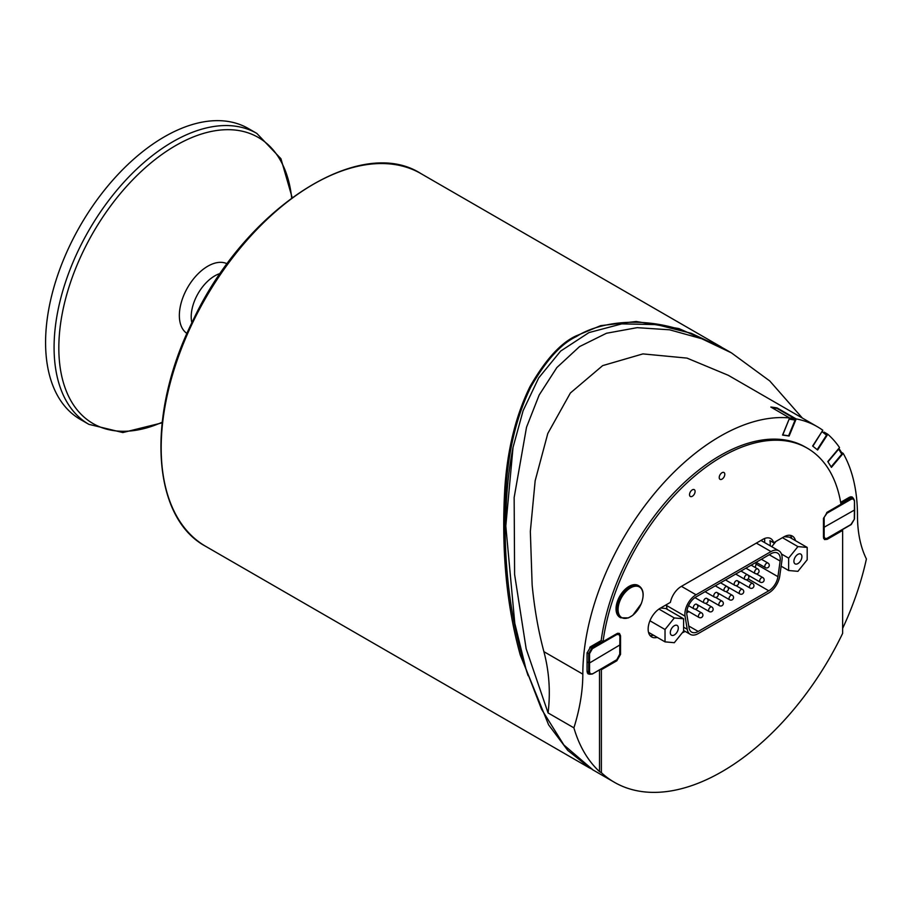 <?xml version="1.0" encoding="UTF-8"?>
<svg xmlns="http://www.w3.org/2000/svg" width="912" height="912" viewBox="0 0 912 912"><rect width="100%" height="100%" fill="white"/><g stroke="black" fill="none" stroke-linecap="round" stroke-linejoin="round"><path stroke-width="1.37" d="M831.117 466.864L841.787 454.142A1.049 0.821 -32.1 0 0 841.708 452.933A1.049 0.821 -32.1 0 1 841.936 453.161L838.903 448.316L841.936 453.161A1.049 0.821 -32.1 0 1 841.787 454.142L831.117 466.864M600.609 669.248L601.384 669.704L601.384 772.692L599.526 771.62A215.209 124.249 -60 0 1 573.899 727.844A146.444 84.554 120 0 0 582.825 674.139A194.21 112.13 -60 0 1 651.886 496.675A194.21 112.13 -60 0 1 789.61 417.958L770.822 407.048A194.21 112.13 -60 0 1 777.115 407.96L796.187 418.916A194.21 112.13 -60 0 1 817.255 426.668A194.21 112.13 -60 0 1 822.818 430.27L812.626 446.025L817.608 450.015L827.8 434.249A194.21 112.13 -60 0 1 839.53 447.564L827.788 461.563L831.425 467.366L843.178 453.367A194.21 112.13 -60 0 1 857.474 515.576A146.444 84.554 120 0 0 866.4 558.976A215.209 124.249 -60 0 1 842.631 628.425M817.163 449.662L826.511 435.206A1.049 0.855 -51.4 0 0 826.34 433.895L826.42 433.952M782.804 434.91L789.119 419.144M789.473 418.3A1.049 0.832 -81.8 0 1 789.439 419.224L795.104 420.033L788.618 435.776L782.952 434.956M795.104 420.033A1.049 0.832 -81.8 0 0 794.762 418.654L776.944 408.371L771.826 407.63M619.864 635.436L620.548 635.812L619.43 633.395L616.831 633.669L603.037 641.638L601.179 640.577L590.771 646.585L587.054 653.015L587.054 671.517L588.126 673.911L589.471 674.139M620.548 635.812L620.548 654.349L619.921 653.984M616.056 660.334L616.831 660.778L620.548 654.349M764.552 542.537A15.743 9.086 120 0 0 764.552 538.525M616.831 660.778L601.384 669.704M601.179 640.577A170.59 98.496 -60 0 1 683.362 483.44A170.59 98.496 -60 0 1 805.444 447.119L807.302 448.191A170.59 98.496 -60 0 1 840.978 504.256L827.184 512.225L823.468 518.654L823.468 537.191L824.528 539.585L827.184 539.334L826.386 538.855M840.659 502.318L849.528 497.2L852.127 496.926L853.005 497.975M796.187 418.916L789.131 436.016L782.553 435.07L789.61 417.958M599.526 771.62L599.526 669.875M603.037 641.638A170.59 98.496 -60 0 1 685.231 484.511A170.59 98.496 -60 0 1 807.302 448.191M827.184 539.334L842.631 530.419L842.631 633.407A215.209 124.249 -60 0 1 614.403 782.302A215.209 124.249 -60 0 1 601.384 772.692M689.529 494.68A3.933 2.269 -60 0 1 691.25 490.713A3.933 2.269 -60 0 1 694.283 489.664A3.933 2.269 -60 0 1 695.092 491.465A3.933 2.269 -60 0 1 693.382 495.421A3.933 2.269 -60 0 1 690.35 496.481A3.933 2.269 -60 0 1 689.529 494.68M719.226 477.535A3.933 2.269 -60 0 1 720.936 473.579A3.933 2.269 -60 0 1 723.98 472.519A3.933 2.269 -60 0 1 724.789 474.32A3.933 2.269 -60 0 1 723.068 478.287A3.933 2.269 -60 0 1 720.035 479.336A3.933 2.269 -60 0 1 719.226 477.535M685.117 631.366L684.456 631.754A15.743 9.086 -60 0 1 682.301 632.757M657.267 637.385A17.054 9.85 -60 0 1 651.681 636.952A17.054 9.85 -60 0 1 649.059 623.284A17.054 9.85 -60 0 1 660.208 608.247L670.4 602.365A15.743 9.086 -60 0 1 681.184 586.496L762.831 539.357A15.743 9.086 -60 0 1 770.708 538.582A15.743 9.086 -60 0 1 773.615 542.777L783.807 536.894A17.054 9.85 -60 0 1 792.334 536.051A17.054 9.85 -60 0 1 795.503 540.679M842.631 530.419L841.867 529.963M593.131 770.024L563.89 745.001L541.477 709.126L525.905 668.735L514.778 623.261L505.807 525.996L513.034 447.382C508.098 472.769 505.681 499.092 505.807 526.361M513.046 447.359L523.1 410.719L538.696 377.91L560.629 351.097L588.947 332.595L621.79 323.885L656.64 324.604L691.239 333.302L724.151 348.68L731.401 352.853L701.704 338.717L669.602 329.802L637.146 327.659L606.48 333.256L579.53 346.606L556.879 367.536L539.163 395.033L526.52 427.226L514.151 497.519L514.596 574.412L526.167 648.808L548.078 712.933L573.899 727.844M802.355 418.061L769.774 380.965L731.401 352.853M824.14 432.128L827.8 434.249M841.434 452.352L843.178 453.367M817.255 426.668L728.312 375.311L686.998 358.108L642.926 353.902L602.661 365.621L570.388 392.992L547.793 433.496L535.162 480.749L530.339 531.457L532.141 584.888C534.443 608.794 538.365 631.058 543.905 651.67C549.206 671.699 550.597 692.128 548.078 712.933M791.787 538.536A17.054 9.85 120 0 0 790.271 535.333M770.116 545.752A15.743 9.086 120 0 0 769.899 540.634L773.615 542.777M650.028 635.527A17.054 9.85 120 0 0 653.562 635.242M666.376 604.69A15.743 9.086 120 0 0 666.501 605.785L667.082 609.25M528.128 675.712C509.512 620.719 502.159 557.813 506.069 486.997C508.725 448.772 516.967 415.462 530.784 387.064C546.003 360.354 561.268 343.505 576.555 336.482C595.49 323.908 637.534 314.686 684.536 331.033M722.977 347.996L678.904 328.571L636.188 321.491L600.689 325.652L576.019 335.924C560.652 342.98 545.296 359.898 529.952 386.688C516.01 415.177 507.653 448.579 504.895 486.905C501.201 548.876 506.354 604.975 520.33 655.204L548.591 724.812L567.766 750.394L590.714 768.622M801.91 556.651A5.654 3.272 -60 0 1 799.436 562.351A5.654 3.272 -60 0 1 795.082 563.867A5.654 3.272 -60 0 1 793.907 561.279A5.654 3.272 -60 0 1 796.381 555.579A5.654 3.272 -60 0 1 800.736 554.063A5.654 3.272 -60 0 1 801.91 556.651M788.629 570.513L788.629 558.133L797.909 546.596L807.188 547.428L807.188 559.797L797.909 571.334L788.629 570.513L781.139 566.181M781.459 553.994L788.629 558.133M782.45 537.67L797.909 546.596M771.746 546.687L775.998 541.397M784.195 536.678L789.37 537.134L807.188 547.428M670.309 632.632A5.654 3.272 -60 0 1 672.782 626.943A5.654 3.272 -60 0 1 677.137 625.427A5.654 3.272 -60 0 1 678.311 628.015A5.654 3.272 -60 0 1 675.849 633.703A5.654 3.272 -60 0 1 671.483 635.219A5.654 3.272 -60 0 1 670.309 632.632M683.59 618.781L683.59 631.15L674.31 642.698L665.03 641.866L665.03 629.497L674.31 617.948L683.59 618.781L665.771 608.498L660.596 608.03M648.512 632.324L665.03 641.866M649.948 620.787L665.03 629.497M658.931 609.068L674.31 617.948M620.696 617.789L619.841 617.299A18.377 10.602 -60 0 1 617.333 601.635A18.377 10.602 -60 0 1 638.218 585.481L639.061 585.971A18.377 10.602 120 0 0 635.516 585.116A18.377 10.602 120 0 0 618.176 602.125A18.377 10.602 120 0 0 620.696 617.789L628.436 617.891L632.791 615.304L641.227 603.812C644.374 595.217 643.655 589.277 639.061 585.971M619.316 602.524A17.67 10.203 -60 0 1 636.006 586.154A17.67 10.203 -60 0 1 641.831 602.045A17.67 10.203 -60 0 1 625.153 618.416A17.67 10.203 -60 0 1 619.316 602.524M854.43 509.534L854.305 518.78M823.468 527.615L854.43 510.047L854.476 500.528L853.279 498.134L850.93 498.374L840.955 504.131M826.705 512.533L827.013 513.205L851.375 499.138L850.759 497.69L849.414 498.704M846.906 498.716L846.906 499.799M850.463 498.1L841.263 503.413L840.727 502.751M587.054 662.021L589.574 662.956L589.574 653.63L588.685 653.63L588.685 672.121L589.642 674.242L592.31 674.036L589.665 674.253L587.294 672.885M619.864 644.955L589.574 662.956L589.574 672.121L587.054 671.186M591.101 647.839L592.002 647.862L588.685 653.63L587.066 652.696M599.252 643.131L600.734 642.276L599.48 641.558M596.744 644.237L596.744 643.142M256.831 133.414A167.968 96.98 -60 0 0 108.653 200.56A167.968 96.98 -60 0 0 61.56 391.02A167.968 96.98 -60 0 0 88.863 424.342L80.37 419.44A167.968 96.98 -60 0 1 53.056 386.107A167.968 96.98 -60 0 1 100.16 195.647A167.968 96.98 -60 0 1 248.338 128.512L256.831 133.414L280.942 158.734L292.159 197.585M686.747 612.796L688.856 611.576M697.817 606.423L699.059 605.705M708.02 600.541L709.274 599.822M718.234 594.658L719.477 593.94M728.437 588.776L729.68 588.058M738.64 582.893L739.894 582.175M748.832 576.783A13.121 7.581 120 0 0 749.675 576.053M755.182 567.458A13.121 7.581 120 0 0 756.037 564.026L756.265 562.362M696.038 594.772L771.016 551.578A15.743 9.086 -60 0 1 778.871 550.802A15.743 9.086 -60 0 1 781.96 560.356L779.76 575.985A15.743 9.086 -60 0 1 768.782 592.937L698.193 633.601A15.743 9.086 -60 0 1 690.327 634.376A15.743 9.086 -60 0 1 687.238 629.291L685.06 616.193A15.743 9.086 -60 0 1 696.038 594.772L681.446 586.348M696.038 596.915L771.005 553.721A13.121 7.581 -60 0 1 777.56 553.082A13.121 7.581 -60 0 1 780.136 561.04L777.936 576.669A13.121 7.581 -60 0 1 768.782 590.794L698.193 631.457A13.121 7.581 -60 0 1 691.649 632.107A13.121 7.581 -60 0 1 689.062 627.866L686.884 614.768A13.121 7.581 -60 0 1 696.038 596.915M827.982 461.86L838.652 449.137A1.049 0.821 -32.1 0 0 838.88 448.339A1.049 0.821 -32.1 0 1 838.652 449.137L841.787 454.142L838.652 449.137L827.982 461.86M812.866 446.23L821.963 431.581M826.511 435.206L822.214 431.775A1.049 0.855 -51.4 0 0 822.385 430.931M794.762 418.654L789.484 417.89M582.825 674.139L543.905 651.67M684.456 631.754L683.533 631.229M161.185 447.86A215.209 124.249 -60 0 1 255.132 231.283A215.209 124.249 -60 0 1 420.968 173.622C359.442 133.961 244.633 208.928 192.626 321.229C145.874 414.892 151.369 517.366 205.759 546.379A215.209 124.249 -60 0 1 161.185 447.86M823.479 518.278L827.013 513.205M851.375 499.138L853.415 498.932L854.293 500.802M823.468 536.78L824.152 536.701L824.152 518.198M823.57 538.126L824.22 538.821L827.013 538.331L824.984 538.536L824.152 536.701M854.293 519.293L850.93 524.514M851.375 524.263L827.013 538.331M850.759 497.69L849.722 497.086M848.126 498.009L849.072 498.545M616.364 659.946L592.31 674.036M619.727 654.212L616.808 659.695M620.046 645.217L619.909 654.474L616.672 659.98L592.321 674.036M592.447 673.751L590.417 673.968L589.574 672.121M618.074 633.202L619.909 635.96L619.727 654.725M617.378 633.395L618.712 633.566L619.909 635.96L620.046 645.206M616.466 633.874L616.808 634.57L619.066 634.513L619.727 636.223M589.574 653.63L592.447 648.626L592.002 647.862L602.912 641.569M592.447 648.626L616.808 634.57M589.802 647.292L590.714 647.816M598.01 642.413L598.956 642.96M600.734 642.276L591.535 647.588M191.885 322.768A33.334 19.243 -60 0 1 220.385 273.418M186.983 333.473A40.242 23.233 -60 0 1 181.146 325.926A40.242 23.233 -60 0 1 191.999 280.862A40.242 23.233 -60 0 1 227.191 263.819M162.165 422.256A165.209 95.384 -60 0 1 66.177 390.781A165.209 95.384 -60 0 1 134.851 177.635A165.209 95.384 -60 0 1 285.103 170.191A165.209 95.384 -60 0 1 291.68 197.938M666.455 605.443L685.06 616.193M683.59 627.182L687.238 629.291M756.344 543.107L771.016 551.578M688.754 626.008L698.193 631.457M748.159 578.881L768.782 590.794M756.037 564.026L777.936 576.669M769.238 554.747L780.136 561.04M696.506 604.234A2.622 1.516 120 0 0 694.488 604.941A2.622 1.516 120 0 0 693.337 607.586A2.622 1.516 120 0 0 693.884 608.783A2.622 2.622 0 0 0 697.463 607.825A2.622 2.622 0 0 0 696.506 604.234L709.183 611.542A2.622 2.622 0 0 0 712.774 610.584A2.622 2.622 0 0 0 711.805 606.993A2.622 1.516 120 0 0 709.787 607.7A2.622 1.516 120 0 0 708.635 610.345A2.622 1.516 120 0 0 709.183 611.542M706.72 598.375A2.622 1.516 120 0 0 704.691 599.07A2.622 1.516 120 0 0 703.551 601.715A2.622 1.516 120 0 0 704.087 602.912A2.622 2.622 0 0 0 707.678 601.954A2.622 2.622 0 0 0 706.72 598.375L719.386 605.659A2.622 2.622 0 0 0 722.977 604.702A2.622 2.622 0 0 0 722.019 601.111A2.622 1.516 120 0 0 719.99 601.817A2.622 1.516 120 0 0 718.85 604.462A2.622 1.516 120 0 0 719.386 605.659M701.602 612.875A2.622 1.516 120 0 0 699.584 613.582A2.622 1.516 120 0 0 698.432 616.216A2.622 1.516 120 0 0 698.98 617.424A2.622 2.622 0 0 0 702.559 616.466A2.622 2.622 0 0 0 701.602 612.875L695.126 609.136M752.639 583.475A2.622 1.516 120 0 0 750.61 584.182A2.622 1.516 120 0 0 749.47 586.815A2.622 1.516 120 0 0 750.006 588.023A2.622 2.622 0 0 0 753.597 587.054A2.622 2.622 0 0 0 752.639 583.475L746.153 579.736M732.222 595.24A2.622 1.516 120 0 0 730.204 595.935A2.622 1.516 120 0 0 729.053 598.58A2.622 1.516 120 0 0 729.6 599.777A2.622 2.622 0 0 0 733.18 598.819A2.622 2.622 0 0 0 732.222 595.24L725.758 591.512M757.747 568.94A2.622 1.516 120 0 0 755.729 569.647A2.622 1.516 120 0 0 754.577 572.291A2.622 1.516 120 0 0 755.125 573.488A2.622 2.622 0 0 0 758.704 572.531A2.622 2.622 0 0 0 757.747 568.94L751.18 565.155M737.341 580.716A2.622 1.516 120 0 0 735.311 581.423A2.622 1.516 120 0 0 734.171 584.056A2.622 1.516 120 0 0 734.707 585.265A2.622 2.622 0 0 0 738.298 584.307A2.622 2.622 0 0 0 737.341 580.716L750.006 588.023M716.923 592.481A2.622 1.516 120 0 0 714.894 593.176A2.622 1.516 120 0 0 713.754 595.821A2.622 1.516 120 0 0 714.301 597.029A2.622 2.622 0 0 0 717.881 596.06A2.622 2.622 0 0 0 716.923 592.481L729.6 599.777M727.126 586.61A2.622 1.516 120 0 0 725.108 587.317A2.622 1.516 120 0 0 723.957 589.95A2.622 1.516 120 0 0 724.504 591.158A2.622 2.622 0 0 0 728.084 590.201A2.622 2.622 0 0 0 727.126 586.61L720.537 582.802M747.544 574.834A2.622 1.516 120 0 0 745.514 575.54A2.622 1.516 120 0 0 744.374 578.185A2.622 1.516 120 0 0 744.922 579.382A2.622 2.622 0 0 0 748.501 578.425A2.622 2.622 0 0 0 747.544 574.834L740.954 571.037M767.961 563.046A2.622 1.516 120 0 0 765.932 563.753A2.622 1.516 120 0 0 764.792 566.398A2.622 1.516 120 0 0 765.328 567.595A2.622 2.622 0 0 0 768.919 566.637A2.622 2.622 0 0 0 767.961 563.046L761.395 559.261M742.425 589.357A2.622 1.516 120 0 0 740.407 590.053A2.622 1.516 120 0 0 739.256 592.697A2.622 1.516 120 0 0 739.803 593.906A2.622 2.622 0 0 0 743.394 592.937A2.622 2.622 0 0 0 742.425 589.357L735.95 585.618M762.842 577.592A2.622 1.516 120 0 0 760.825 578.299A2.622 1.516 120 0 0 759.673 580.933A2.622 1.516 120 0 0 760.22 582.141A2.622 2.622 0 0 0 763.8 581.183A2.622 2.622 0 0 0 762.842 577.592L756.344 573.842M614.403 782.302L591.991 769.363M721.631 347.21L420.968 173.622M589.54 767.95L205.759 546.379M850.828 496.721L853.301 498.146L854.476 500.528L854.624 509.785L854.476 519.042L851.238 524.548L826.888 538.604L823.684 538.513M849.881 498.077L841.263 503.059M590.167 646.996L591.067 647.509M599.686 642.527L591.056 647.509M88.863 424.342L122.846 432.55L162.108 422.849M683.59 630.488L690.327 634.376M760.939 540.451L778.871 550.802M688.514 605.682L693.884 608.783M694.933 597.634L704.087 602.912M686.975 610.493L698.98 617.424M715.532 597.371L722.019 601.111M745.925 568.176L755.125 573.488M725.496 579.941L734.707 585.265M705.079 591.706L714.301 597.029M715.282 585.835L724.504 591.158M735.699 574.058L744.922 579.382M756.139 562.294L765.328 567.595M720.56 582.791L739.803 593.906M740.977 571.026L760.22 582.141M705.352 603.265L711.805 606.993"/></g></svg>
